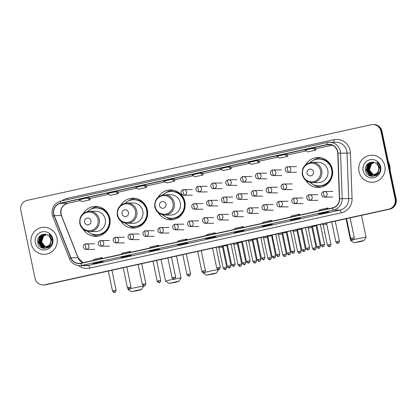 <?xml version="1.0" encoding="UTF-8"?>
<svg xmlns="http://www.w3.org/2000/svg" width="417" height="417" viewBox="0 0 417 417"><rect width="100%" height="100%" fill="white"/><g stroke="black" fill="none" stroke-linecap="round" stroke-linejoin="round"><path stroke-width="0.63" d="M305.76 180.368A14.949 14.569 -90.2 0 0 318.171 187.415A14.949 14.569 -90.2 0 0 332.365 169.333A14.949 14.569 -90.2 0 0 318.072 157.511A14.949 14.569 -90.2 0 0 305.708 164.642M319.698 187.019A14.949 14.569 -90.2 0 0 320.584 187.202M158.278 212.795A14.949 14.569 -90.2 0 0 170.689 219.842A14.949 14.569 -90.2 0 0 184.882 201.76A14.949 14.569 -90.2 0 0 170.584 189.943A14.949 14.569 -90.2 0 0 158.22 197.069M172.216 219.446A14.949 14.569 -90.2 0 0 173.102 219.629M120.758 221.046A14.949 14.569 -90.2 0 0 133.174 228.089A14.949 14.569 -90.2 0 0 147.363 210.006A14.949 14.569 -90.2 0 0 133.07 198.19A14.949 14.569 -90.2 0 0 120.706 205.32M134.701 227.698A14.949 14.569 -90.2 0 0 135.582 227.875M83.244 229.293A14.949 14.569 -90.2 0 0 95.655 236.34A14.949 14.569 -90.2 0 0 109.848 218.258A14.949 14.569 -90.2 0 0 95.556 206.441A14.949 14.569 -90.2 0 0 83.191 213.567M97.187 235.944A14.949 14.569 -90.2 0 0 98.068 236.126M97.969 206.634A14.949 14.569 -90.2 0 0 97.083 206.822M135.483 198.388A14.949 14.569 -90.2 0 0 134.602 198.57M172.998 190.142A14.949 14.569 -90.2 0 0 172.117 190.324M320.48 157.709A14.949 14.569 -90.2 0 0 319.599 157.897M43.118 284.967L44.129 284.962A8.46 8.246 -90.2 0 0 45.834 284.775L389.817 209.141A8.46 8.246 -90.2 0 0 396.15 199.097L381.977 131.246A8.46 8.246 -90.2 0 0 373.882 124.553L373.377 124.553A8.46 8.246 -90.2 0 1 381.466 131.246A8.46 8.246 -90.2 0 0 373.377 124.553L372.871 124.558A8.46 8.246 -90.2 0 0 371.166 124.746L27.183 200.379A8.46 8.246 -90.2 0 0 20.85 210.423L35.023 278.275A8.46 8.246 -90.2 0 0 44.817 284.78L388.8 209.146A8.46 8.246 -90.2 0 0 395.134 199.097L380.961 131.246A8.46 8.246 -90.2 0 0 372.871 124.558M43.623 284.962A8.46 8.246 -90.2 0 0 45.323 284.775L389.311 209.141A8.46 8.246 -90.2 0 0 395.644 199.097L381.466 131.246L395.644 199.097A8.46 8.246 -90.2 0 1 389.311 209.141L45.323 284.775A8.46 8.246 -90.2 0 1 43.623 284.962M31.16 243.643A13.542 13.193 -90.2 0 0 44.108 254.344A13.542 13.193 -90.2 0 0 56.962 237.966A13.542 13.193 -90.2 0 0 44.014 227.265A13.542 13.193 -90.2 0 0 31.16 243.643A13.542 13.193 -90.2 0 0 44.108 254.344A13.542 13.193 -90.2 0 0 56.962 237.966A13.542 13.193 -90.2 0 0 44.014 227.265A13.542 13.193 -90.2 0 0 31.16 243.643M359.021 171.554A13.542 13.193 -90.2 0 0 371.969 182.255A13.542 13.193 -90.2 0 0 384.823 165.883A13.542 13.193 -90.2 0 0 371.875 155.176A13.542 13.193 -90.2 0 0 359.021 171.554A13.542 13.193 -90.2 0 0 371.969 182.255A13.542 13.193 -90.2 0 0 384.823 165.883A13.542 13.193 -90.2 0 0 371.875 155.176A13.542 13.193 -90.2 0 0 359.021 171.554M53.777 214.057A9.028 8.793 89.8 0 1 60.533 203.34L327.121 144.725A9.028 8.793 89.8 0 1 337.754 153.221L339.381 198.737A9.028 8.793 89.8 0 1 332.438 207.89L80.914 263.195A9.028 8.793 89.8 0 1 70.921 257.763L54.226 215.563A9.028 8.793 89.8 0 1 53.777 214.057M53.564 214.103A9.252 9.012 -90.2 0 0 54.022 215.646L70.718 257.847A9.252 9.012 -90.2 0 0 80.961 263.414L332.485 208.109A9.252 9.012 -90.2 0 0 339.6 198.727L337.973 153.216A9.252 9.012 -90.2 0 0 327.074 144.506L60.486 203.121A9.252 9.012 -90.2 0 0 53.564 214.103M202.652 173.138L200.134 173.138L192.075 174.911L194.901 176.772L202.964 174.999L202.646 173.133M269.882 224.445L272.421 224.435L264.357 226.207L261.819 226.217L269.882 224.445M298.098 218.242L300.636 218.232L292.572 220.004L290.034 220.014L298.098 218.242L290.06 220.009A2.257 0.495 -102.4 0 1 290.034 220.014M326.318 212.039L328.857 212.029L320.793 213.801L318.254 213.812L326.318 212.039L318.275 213.806A2.257 0.495 -102.4 0 1 318.254 213.812M185.226 243.059L187.765 243.048L179.706 244.821L177.168 244.831L185.226 243.059M157.011 249.262L159.549 249.251L151.486 251.024L148.947 251.034L157.011 249.262M128.796 255.465L131.329 255.459L123.27 257.232L120.732 257.237L128.796 255.465L120.753 257.237A2.257 0.495 -102.4 0 1 120.732 257.237M100.575 261.673L103.114 261.662L95.05 263.435L92.511 263.445L100.575 261.673L92.538 263.44A2.257 0.495 -102.4 0 1 92.538 263.44A2.257 0.495 -102.4 0 1 92.511 263.445M241.662 230.648L244.2 230.643L236.142 232.415L233.603 232.42L241.662 230.648M213.447 236.856L215.985 236.846L207.921 238.618L205.383 238.628L213.447 236.856L205.409 238.623A2.257 0.495 -102.4 0 1 205.383 238.628M256.57 160.733L248.506 162.505L251.336 164.366L259.4 162.588L259.082 160.722L256.57 160.733L259.4 162.588M284.79 154.525L276.726 156.302L279.552 158.158L287.615 156.385L287.303 154.519L284.79 154.525L287.615 156.385M313.005 148.322L304.942 150.094L307.772 151.955L315.831 150.183L315.518 148.316L313.005 148.322L315.831 150.183M171.919 179.346L163.855 181.119L166.685 182.974L174.744 181.202L174.431 179.336L171.919 179.346L174.744 181.202M143.698 185.549L135.64 187.322L138.465 189.182L146.529 187.41L146.211 185.539L143.698 185.549L146.529 187.41M115.483 191.752L107.419 193.524L110.25 195.385L118.308 193.613L117.995 191.742L115.483 191.752L118.308 193.613M87.268 197.955L79.204 199.727L82.029 201.588L90.093 199.816L89.78 197.95L87.268 197.955L90.093 199.816M228.354 166.936L220.291 168.708L223.116 170.569L231.18 168.796L230.867 166.925L228.354 166.936L231.18 168.796M207.921 238.618L207.812 238.097M236.142 232.415L236.032 231.888M95.05 263.435L94.94 262.913M123.27 257.232L123.161 256.705M151.486 251.024L151.376 250.502M179.706 244.821L179.597 244.299M320.793 213.801L320.683 213.28M292.572 220.004L292.463 219.483M264.357 226.207L264.248 225.686M200.134 173.138L202.964 174.999M213.692 234L215.031 232.769L206.968 234.542L205.628 235.772M215.031 232.769L215.25 233.656M185.476 240.202L186.816 238.977L178.752 240.75L177.413 241.975M186.816 238.977L187.035 239.858M157.256 246.405L158.596 245.18L150.537 246.953L149.197 248.178M158.596 245.18L158.82 246.066M129.041 252.613L130.38 251.383L122.317 253.155L120.977 254.386M130.38 251.383L130.599 252.269M100.82 258.816L102.16 257.586L94.101 259.358L92.762 260.589M102.16 257.586L102.384 258.472M241.912 227.797L243.252 226.567L235.188 228.339L233.848 229.569M243.252 226.567L243.471 227.453M270.127 221.589L271.467 220.364L263.403 222.136L262.064 223.361M271.467 220.364L271.686 221.245M298.348 215.386L299.682 214.161L291.624 215.933L290.284 217.158M299.682 214.161L299.906 215.042M326.563 209.183L327.903 207.953L319.839 209.725L318.499 210.955M327.903 207.953L328.122 208.839M49.378 246.838L46.668 247.114M46.871 247.156L46.568 247.13M46.469 247.114L46.167 247.067M46.063 247.046L45.385 246.859L41.351 242.131L43.394 236.064L46.303 234.562M47.376 247.166L47.074 247.156M46.568 247.099L46.266 247.046M46.167 247.02L45.583 246.859L41.554 242.126L43.597 236.064L46.386 234.589M51.056 244.941L50.514 245.53L46.167 247.166M46.068 247.161L45.766 247.13M45.661 247.119L44.577 246.864L40.548 242.131L42.591 236.064L46.016 234.474M50.478 245.743L46.469 247.172M46.568 247.172L46.266 247.156M46.167 247.151L45.865 247.119M45.761 247.104L44.781 246.864L40.746 242.131L42.789 236.064L46.079 234.495M51.484 239.462L49.712 245.53L45.359 247.166M45.26 247.161L43.769 246.864L39.74 242.136L41.783 236.069L45.62 234.437M51.687 239.462L49.91 245.53L45.661 247.177M45.766 247.172L45.463 247.161M45.359 247.151L43.973 246.864L39.943 242.131L41.987 236.069L45.719 234.443M50.186 243.783A6.375 6.213 -90.2 0 0 47.689 235.219C43.06 232.029 36.514 236.908 37.655 242.308C38.89 252.082 54.064 248.996 52.266 239.535L52.182 239.061C51.729 237.023 50.692 235.376 49.065 234.114L51.463 239.269L50.186 243.783L48.904 245.535L44.859 247.177L42.967 246.869L38.937 242.136L40.981 236.069L45.218 234.427L46 234.474M50.738 242.923L49.107 245.535L45.057 247.177L41.048 242.34M44.958 247.177L43.165 246.869L39.135 242.136L41.179 236.069L45.317 234.427M49.175 247.521L45.083 247.177M35.299 242.73A9.195 8.96 -90.2 0 0 45.938 249.799A9.195 8.96 -90.2 0 0 52.823 238.878A9.195 8.96 -90.2 0 0 42.185 231.816A9.195 8.96 -90.2 0 0 35.299 242.73M42.367 248.089L38.447 242.538L39.876 235.975M43.879 248.443L39.881 244.471M39.339 242.929L39.328 238.951M39.876 237.372L41.71 234.781M44.817 248.496L41.94 246.405M41.721 246.145L40.684 244.466M40.147 242.929L40.136 238.951M40.678 237.367L41.768 235.6M42.008 235.313L42.961 234.38M42.086 247.985L38.348 242.538L39.579 236.267M43.733 248.423L39.526 243.867M39.516 237.998L41.523 234.865M44.713 248.496L41.736 246.285M41.491 245.978L40.334 243.862M40.319 237.998L41.528 235.777M41.794 235.443L42.821 234.411M137.542 290.633L141.368 289.612L139.554 289.794L131.438 291.686L137.542 290.633M130.37 288.752A7.897 0.365 -11.8 0 1 134.045 287.886A7.897 0.365 -11.8 0 1 143.552 286.265A7.897 0.365 -11.8 0 1 143.547 286.286L141.368 289.612M90.963 220.708A3.383 3.3 -90.2 0 0 87.044 218.107A3.383 3.3 -90.2 0 0 84.51 222.125A3.383 3.3 -90.2 0 0 88.43 224.727A3.383 3.3 -90.2 0 0 90.963 220.708M89.556 231.565L95.639 231.544A10.154 9.893 -90.2 0 0 105.282 219.264A10.154 9.893 -90.2 0 0 95.571 211.231L89.488 211.252C82.462 212.237 79.225 216.324 79.777 223.522C81.174 228.547 84.437 231.227 89.556 231.565A10.154 9.893 -90.2 0 0 99.199 219.285A10.154 9.893 -90.2 0 0 89.488 211.252M87.685 231.388A13.396 13.057 -90.2 0 0 96.416 234.787A13.396 13.057 -90.2 0 0 109.134 218.581A13.396 13.057 -90.2 0 0 96.322 207.989A13.396 13.057 -90.2 0 0 87.617 211.44M96.416 234.787L96.666 234.781A13.396 13.057 -90.2 0 0 109.384 218.576A13.396 13.057 -90.2 0 0 96.577 207.984L96.322 207.989M127.92 288.663L128.092 289.497A7.897 0.365 -11.8 0 1 128.092 289.497A7.897 0.365 -11.8 0 1 128.905 289.158M98.501 236.043A14.668 14.293 89.8 0 1 90.812 233.51M90.729 209.298A14.668 14.293 89.8 0 1 98.396 206.717M175.057 282.387L178.883 281.366L177.069 281.548L168.953 283.44L175.057 282.387M168.953 283.44L165.622 281.261A7.897 0.365 -11.8 0 1 165.606 281.246A7.897 0.365 -11.8 0 1 171.564 279.64A7.897 0.365 -11.8 0 1 173.29 279.27M175.062 278.905A7.897 0.365 -11.8 0 1 181.072 278.019A7.897 0.365 -11.8 0 1 181.067 278.035L178.883 281.366M128.478 212.456A3.383 3.3 -90.2 0 0 124.563 209.855A3.383 3.3 -90.2 0 0 122.03 213.874A3.383 3.3 -90.2 0 0 125.944 216.475A3.383 3.3 -90.2 0 0 128.478 212.456M127.076 223.314L133.159 223.293A10.154 9.893 -90.2 0 0 142.796 211.012A10.154 9.893 -90.2 0 0 133.086 202.985L127.003 203.006C119.981 203.986 116.739 208.078 117.292 215.276C118.694 220.296 121.952 222.98 127.076 223.314A10.154 9.893 -90.2 0 0 136.713 211.033A10.154 9.893 -90.2 0 0 127.003 203.006M125.199 223.142A13.396 13.057 -90.2 0 0 133.93 226.535A13.396 13.057 -90.2 0 0 146.648 210.33A13.396 13.057 -90.2 0 0 133.836 199.738A13.396 13.057 -90.2 0 0 125.131 203.194M133.93 226.535L134.185 226.535A13.396 13.057 -90.2 0 0 146.904 210.33A13.396 13.057 -90.2 0 0 134.092 199.738L133.836 199.738M136.015 227.791A14.668 14.293 89.8 0 1 128.327 225.263M128.243 201.051A14.668 14.293 89.8 0 1 135.916 198.466M212.571 274.136L216.397 273.114L214.588 273.297L206.467 275.189L212.571 274.136M204.768 272.421A7.897 0.365 -11.8 0 1 209.079 271.389A7.897 0.365 -11.8 0 1 218.586 269.768A7.897 0.365 -11.8 0 1 218.581 269.789L216.397 273.114M165.992 204.21A3.383 3.3 -90.2 0 0 162.077 201.609A3.383 3.3 -90.2 0 0 159.544 205.628A3.383 3.3 -90.2 0 0 163.459 208.229A3.383 3.3 -90.2 0 0 165.992 204.21M164.59 215.068L170.673 215.047A10.154 9.893 -90.2 0 0 180.311 202.766A10.154 9.893 -90.2 0 0 170.605 194.739L164.522 194.76C157.496 195.74 154.259 199.826 154.806 207.025C156.208 212.05 159.471 214.729 164.59 215.068A10.154 9.893 -90.2 0 0 174.228 202.787A10.154 9.893 -90.2 0 0 164.522 194.76M162.713 214.891A13.396 13.057 -90.2 0 0 171.444 218.289A13.396 13.057 -90.2 0 0 184.163 202.083A13.396 13.057 -90.2 0 0 171.351 191.492A13.396 13.057 -90.2 0 0 162.646 194.942M171.444 218.289L171.7 218.284A13.396 13.057 -90.2 0 0 184.418 202.083A13.396 13.057 -90.2 0 0 171.606 191.492L171.351 191.492M203.063 272.723L203.126 272.999A7.897 0.365 -11.8 0 1 203.126 272.999A7.897 0.365 -11.8 0 1 203.486 272.807M173.529 219.545A14.668 14.293 89.8 0 1 165.846 217.012M165.763 192.805A14.668 14.293 89.8 0 1 173.43 190.22M360.059 241.709L363.879 240.687L362.071 240.87L353.955 242.762L360.059 241.709M353.736 239.613A7.897 0.365 -11.8 0 1 356.561 238.962A7.897 0.365 -11.8 0 1 366.069 237.341A7.897 0.365 -11.8 0 1 366.063 237.362L363.879 240.687M313.48 171.783A3.383 3.3 -90.2 0 0 309.56 169.182A3.383 3.3 -90.2 0 0 307.027 173.201A3.383 3.3 -90.2 0 0 310.946 175.802A3.383 3.3 -90.2 0 0 313.48 171.783M312.072 182.641L318.155 182.62A10.154 9.893 -90.2 0 0 327.798 170.334A10.154 9.893 -90.2 0 0 318.088 162.307L312.005 162.328C304.978 163.313 301.741 167.399 302.289 174.598C303.691 179.623 306.954 182.302 312.072 182.641A10.154 9.893 -90.2 0 0 321.716 170.355A10.154 9.893 -90.2 0 0 312.005 162.328M310.201 182.464A13.396 13.057 -90.2 0 0 318.927 185.862A13.396 13.057 -90.2 0 0 331.645 169.656A13.396 13.057 -90.2 0 0 318.838 159.065A13.396 13.057 -90.2 0 0 310.133 162.515M318.927 185.862L319.182 185.857A13.396 13.057 -90.2 0 0 331.901 169.651A13.396 13.057 -90.2 0 0 319.088 159.059L318.838 159.065M346.053 218.763L350.608 240.573A7.897 0.365 -11.8 0 1 350.608 240.573A7.897 0.365 -11.8 0 1 352.115 240.03M321.017 187.118A14.668 14.293 89.8 0 1 313.329 184.585M313.245 160.373A14.668 14.293 89.8 0 1 320.913 157.793M224.56 267.683L223.173 268.058C224.977 270.576 225.498 269.127 225.284 269.491L225.362 269.476A1.835 0.401 77.6 0 1 225.347 269.476A1.835 0.401 -102.4 0 1 224.56 267.683L226.765 267.307L222.537 247.062L218.946 247.813L218.289 246.854M239.447 264.409L238.065 264.785C239.869 267.302 240.385 265.853 240.171 266.218L240.255 266.202A1.835 0.401 77.6 0 0 240.255 266.202A1.835 0.401 -102.4 0 1 239.447 264.409L241.651 264.034L237.424 243.789L233.833 244.539L233.176 243.58M254.334 261.136L252.952 261.511C254.756 264.029 255.272 262.58 255.058 262.945L255.141 262.929A1.835 0.401 77.6 0 1 255.121 262.929A1.835 0.401 -102.4 0 1 254.334 261.136L256.544 260.761L252.311 240.515L248.725 241.266L248.068 240.307M269.22 257.862L267.839 258.238C269.643 260.755 270.159 259.306 269.945 259.671L270.028 259.655A1.835 0.401 77.6 0 1 270.007 259.655A1.835 0.401 -102.4 0 1 269.22 257.862L271.431 257.487L267.198 237.242L263.612 237.992L262.955 237.033M284.113 254.589L282.726 254.964C284.53 257.482 285.051 256.033 284.837 256.398L284.915 256.382A1.835 0.401 77.6 0 1 284.9 256.382A1.835 0.401 -102.4 0 1 284.113 254.589L286.317 254.214L282.09 233.968L278.499 234.719L277.842 233.76M298.999 251.315L297.618 251.691C299.422 254.208 299.938 252.759 299.724 253.124L299.807 253.109A1.835 0.401 77.6 0 0 299.807 253.109A1.835 0.401 -102.4 0 1 298.999 251.315L301.204 250.94L296.977 230.695L293.386 231.445L292.729 230.486M313.886 248.042L312.505 248.417C314.309 250.935 314.825 249.486 314.611 249.851L314.694 249.83A1.835 0.401 77.6 0 1 314.673 249.835A1.835 0.401 -102.4 0 1 313.886 248.042L316.096 247.667L311.864 227.421L308.278 228.172L307.616 227.213M328.773 244.769L327.392 245.144C329.195 247.662 329.711 246.212 329.498 246.577L329.581 246.556A1.835 0.401 77.6 0 1 329.56 246.562A1.835 0.401 -102.4 0 1 328.773 244.769L330.983 244.393L326.751 224.148L323.165 224.899L322.508 223.939M228.777 266.056L227.395 266.432C229.199 268.949 229.715 267.5 229.506 267.865L229.585 267.85A1.835 0.401 77.6 0 1 229.564 267.85A1.835 0.401 -102.4 0 1 228.777 266.056L230.987 265.681L226.754 245.436L223.168 246.186L222.928 245.837M243.669 262.783L242.282 263.158C244.086 265.676 244.607 264.227 244.393 264.592L244.471 264.576A1.835 0.401 77.6 0 0 244.471 264.576A1.835 0.401 -102.4 0 1 243.669 262.783L245.874 262.408L241.646 242.162L238.055 242.913L237.815 242.564M258.556 259.51L257.174 259.885C258.978 262.402 259.494 260.953 259.28 261.318L259.364 261.303A1.835 0.401 77.6 0 1 259.343 261.303A1.835 0.401 -102.4 0 1 258.556 259.51L260.761 259.134L256.533 238.889L252.942 239.639L252.702 239.29M271.42 235.621L267.834 236.366L267.589 236.017M288.329 252.963L286.948 253.338C288.752 255.856 289.268 254.406 289.054 254.771L289.137 254.756A1.835 0.401 77.6 0 1 289.117 254.756A1.835 0.401 -102.4 0 1 288.329 252.963L290.54 252.587L286.307 232.342L282.721 233.093L282.481 232.743M303.222 249.689L301.835 250.064C303.639 252.582 304.16 251.133 303.946 251.498L304.024 251.482A1.835 0.401 77.6 0 0 304.024 251.482A1.835 0.401 -102.4 0 1 303.222 249.689L305.426 249.314L301.199 229.069L297.608 229.819L297.368 229.47M318.108 246.416L316.727 246.791C318.531 249.309 319.047 247.86 318.833 248.224L318.911 248.209A1.835 0.401 77.6 0 0 318.911 248.209A1.835 0.401 -102.4 0 1 318.108 246.416L320.313 246.04L316.086 225.795L312.495 226.546L312.255 226.196M390.057 169.922A14.105 13.74 -90.2 0 0 389.801 165.747A14.105 13.74 -90.2 0 0 388.368 161.832M377.239 174.754L374.529 175.025M374.732 175.067L374.43 175.041M374.33 175.031L374.028 174.978M373.924 174.958L373.246 174.77L369.212 170.042L371.255 163.975L374.164 162.479M375.237 175.083L374.935 175.067M374.43 175.015L374.127 174.958M374.028 174.937L373.444 174.77L369.415 170.042L371.458 163.975L374.247 162.505M378.917 172.857L378.375 173.441L374.028 175.077M373.929 175.072L373.627 175.046M373.523 175.031L372.438 174.775L368.409 170.042L370.452 163.98L373.877 162.39L373.079 162.338L368.842 163.985L366.798 170.047L370.828 174.78L372.72 175.088L376.765 173.446L378.047 171.695A6.375 6.213 -90.2 0 0 375.55 163.13C370.921 159.94 364.375 164.824 365.516 170.225C366.752 179.998 381.925 176.907 380.127 167.446L380.043 166.977C379.595 164.934 378.553 163.287 376.926 162.025L379.324 167.181L378.047 171.695M378.339 173.66L374.33 175.083M374.43 175.083L374.127 175.072M374.028 175.062L373.726 175.031M373.622 175.015L372.642 174.775L368.607 170.042L370.65 163.975L373.94 162.406M379.345 167.379L377.573 173.441L373.22 175.083M373.121 175.072L371.63 174.78L367.601 170.047L369.644 163.98L373.481 162.349M379.548 167.379L377.771 173.441L373.523 175.088M373.627 175.088L373.324 175.072M373.22 175.067L371.834 174.775L367.804 170.047L369.848 163.98L373.58 162.359M378.6 170.834L376.968 173.446L372.918 175.088L368.909 170.256M372.819 175.088L371.026 174.78L366.996 170.047L369.04 163.98L373.179 162.338M377.036 175.432L372.944 175.088M363.16 170.642A9.195 8.96 -90.2 0 0 373.804 177.71A9.195 8.96 -90.2 0 0 380.685 166.79A9.195 8.96 -90.2 0 0 370.046 159.727A9.195 8.96 -90.2 0 0 363.16 170.642M370.228 176L366.308 170.449L367.737 163.886M371.74 176.355L367.742 172.383M367.2 170.845L367.189 166.868M367.737 165.283L369.571 162.693M372.678 176.412L369.801 174.322M369.582 174.056L368.545 172.383M368.008 170.84L367.997 166.863M368.539 165.283L369.629 163.511M369.869 163.224L370.822 162.296M369.947 175.896L366.209 170.454L367.44 164.178M371.594 176.339L367.387 171.778M367.377 165.914L369.384 162.776M372.574 176.412L369.598 174.197M369.353 173.889L368.195 171.773M368.18 165.909L369.389 163.688M369.655 163.36L370.682 162.322M45.834 284.775L44.817 284.78M381.977 131.246L380.961 131.246M396.15 199.097L395.134 199.097M389.817 209.141L388.8 209.146M60.533 203.34L67.637 203.319A9.028 8.793 -90.2 0 0 61.335 215.537L78.031 257.737A9.028 8.793 -90.2 0 0 82.962 262.741M61.852 200.874A14.105 13.74 89.8 0 1 67.236 198.351L333.824 139.737A2.82 0.62 -102.4 0 1 333.975 142.254M333.824 139.737A14.105 13.74 89.8 0 1 350.144 150.573A14.105 13.74 89.8 0 1 350.436 153.013L352.068 198.523A14.105 13.74 89.8 0 1 341.215 212.826L89.697 268.131A14.105 13.74 89.8 0 1 78.521 265.587M337.973 153.216L347.059 153.117A11.285 10.993 -90.2 0 0 346.819 151.162A11.285 10.993 -90.2 0 0 336.034 142.244L329.534 142.27A11.285 10.993 89.8 0 1 340.559 153.138L342.19 198.648A11.285 10.993 89.8 0 1 333.506 210.095L81.987 265.394A2.82 0.62 -102.4 0 1 80.961 263.414M327.209 142.531L60.679 201.135A2.82 0.62 77.6 0 0 60.653 201.135C54.231 203.23 51.4 207.692 52.161 214.515L52.724 216.387L54.022 215.646M332.485 208.109A2.82 0.62 77.6 0 0 333.506 210.095L340.006 210.074A11.285 10.993 -90.2 0 0 348.685 198.628L347.059 153.117L350.436 153.013M339.6 198.727L352.068 198.523M52.724 216.387L69.42 258.587L70.718 257.847M89.697 268.131A2.82 0.62 -102.4 0 0 88.482 265.374L81.987 265.394A11.285 10.993 89.8 0 1 79.72 265.645L86.22 265.624A11.285 10.993 -90.2 0 0 88.482 265.374L340.006 210.074A2.82 0.62 -102.4 0 1 341.215 212.826M327.267 142.52A11.285 10.993 89.8 0 1 329.534 142.27L327.241 142.52A2.82 0.62 -102.4 0 1 327.267 142.52M327.074 144.506A2.82 0.62 -102.4 0 1 327.241 142.52L60.653 201.135A2.82 0.62 77.6 0 0 60.486 203.121M67.236 198.351A2.82 0.62 -102.4 0 1 67.434 199.644M327.121 144.725L330.749 144.715M332.182 145.152L315.601 148.796L332.193 145.158M287.381 155.009L306.141 150.881L287.381 155.004M277.915 157.084L259.166 161.207M230.95 167.415L249.705 163.292L230.945 167.41M202.73 173.618L221.49 169.495L202.73 173.613M193.264 175.698L174.514 179.821L193.269 175.698M165.049 181.901L146.294 186.024L165.054 181.906M136.828 188.103L118.079 192.227L136.833 188.109M108.613 194.306L89.858 198.429L108.618 194.312M54.226 215.563L61.335 215.537A5.077 0.427 158.4 0 1 61.471 215.579C59.944 209.412 62.013 205.32 67.69 203.314L80.403 200.514L67.637 203.319A5.077 1.115 -102.4 0 0 67.69 203.314A5.077 1.115 -102.4 0 0 67.742 203.293M70.921 257.763L78.031 257.737A5.077 0.427 158.4 0 1 78.167 257.779L82.993 262.736M97.964 219.457A9.33 9.091 -90.2 0 0 87.169 212.289A9.33 9.091 -90.2 0 0 80.189 223.366A9.33 9.091 -90.2 0 0 90.979 230.533A9.33 9.091 -90.2 0 0 97.964 219.457M94.487 234.646A13.526 13.177 -90.2 0 0 109.478 225.951M109.447 216.731A13.526 13.177 -90.2 0 0 94.393 208.14M135.478 211.21A9.33 9.091 -90.2 0 0 124.683 204.038A9.33 9.091 -90.2 0 0 117.703 215.115A9.33 9.091 -90.2 0 0 128.499 222.282A9.33 9.091 -90.2 0 0 135.478 211.21M132.001 226.395A13.526 13.177 -90.2 0 0 146.993 217.7M146.961 208.484A13.526 13.177 -90.2 0 0 131.908 199.894M172.992 202.959A9.33 9.091 -90.2 0 0 162.203 195.792A9.33 9.091 -90.2 0 0 155.218 206.868A9.33 9.091 -90.2 0 0 166.013 214.036A9.33 9.091 -90.2 0 0 172.992 202.959M169.516 218.148A13.526 13.177 -90.2 0 0 184.512 209.454M184.481 200.233A13.526 13.177 -90.2 0 0 169.427 191.643M320.48 170.532A9.33 9.091 -90.2 0 0 309.685 163.365A9.33 9.091 -90.2 0 0 302.7 174.442A9.33 9.091 -90.2 0 0 313.495 181.609A9.33 9.091 -90.2 0 0 320.48 170.532M316.998 185.721A13.526 13.177 -90.2 0 0 331.995 177.027M331.963 167.806A13.526 13.177 -90.2 0 0 316.91 159.216M183.292 189.631A2.82 0.62 77.6 0 0 183.261 189.636A2.82 0.62 77.6 0 0 183.23 192.388A2.82 0.62 -102.4 0 0 184.444 195.146A2.82 2.747 -90.2 0 0 183.855 189.568A2.82 2.747 -90.2 0 0 183.292 189.631M192.232 189.537L183.261 189.636C179.19 191.054 181.458 195.458 183.876 195.208A2.82 2.747 -90.2 0 0 184.444 195.146M198.179 186.357A2.82 0.62 77.6 0 0 198.148 186.363A2.82 0.62 77.6 0 0 198.122 189.115A2.82 0.62 -102.4 0 0 199.331 191.872A2.82 2.747 -90.2 0 0 198.747 186.295A2.82 2.747 -90.2 0 0 198.179 186.357M207.119 186.263L198.148 186.363C194.077 187.78 196.35 192.185 198.763 191.935A2.82 2.747 -90.2 0 0 199.331 191.872M213.066 183.084A2.82 0.62 77.6 0 0 213.035 183.089A2.82 0.62 77.6 0 0 213.009 185.841A2.82 0.62 -102.4 0 0 214.218 188.599A2.82 2.747 -90.2 0 0 213.634 183.021A2.82 2.747 -90.2 0 0 213.066 183.084M222.011 182.99L213.035 183.089C208.964 184.507 211.237 188.911 213.655 188.661A2.82 2.747 -90.2 0 0 214.218 188.599M227.953 179.81A2.82 0.62 77.6 0 0 227.927 179.816A2.82 0.62 77.6 0 0 227.896 182.568A2.82 0.62 -102.4 0 0 229.105 185.325A2.82 2.747 -90.2 0 0 228.521 179.748A2.82 2.747 -90.2 0 0 227.953 179.81M236.898 179.717L227.927 179.816C223.851 181.233 226.123 185.638 228.542 185.388A2.82 2.747 -90.2 0 0 229.105 185.325M242.845 176.537A2.82 0.62 77.6 0 0 242.814 176.542A2.82 0.62 77.6 0 0 242.783 179.294A2.82 0.62 -102.4 0 0 243.997 182.052A2.82 2.747 -90.2 0 0 243.408 176.474A2.82 2.747 -90.2 0 0 242.845 176.537M251.785 176.443L242.814 176.542C238.743 177.96 241.01 182.365 243.429 182.114A2.82 2.747 -90.2 0 0 243.997 182.052M257.732 173.263A2.82 0.62 77.6 0 0 257.701 173.269A2.82 0.62 77.6 0 0 257.675 176.021A2.82 0.62 -102.4 0 0 258.884 178.778A2.82 2.747 -90.2 0 0 258.3 173.201A2.82 2.747 -90.2 0 0 257.732 173.263M266.671 173.17L257.701 173.269C253.63 174.687 255.902 179.091 258.316 178.841A2.82 2.747 -90.2 0 0 258.884 178.778M272.619 169.99A2.82 0.62 77.6 0 0 272.588 169.995A2.82 0.62 77.6 0 0 272.562 172.747A2.82 0.62 -102.4 0 0 273.771 175.505A2.82 2.747 -90.2 0 0 273.187 169.928A2.82 2.747 -90.2 0 0 272.619 169.99M281.564 169.896L272.588 169.995C268.517 171.413 270.789 175.818 273.203 175.567A2.82 2.747 -90.2 0 0 273.771 175.505M287.506 166.717A2.82 0.62 77.6 0 0 287.48 166.722A2.82 0.62 77.6 0 0 287.449 169.474A2.82 0.62 -102.4 0 0 288.658 172.231A2.82 2.747 -90.2 0 0 288.074 166.654A2.82 2.747 -90.2 0 0 287.506 166.717M296.451 166.623L287.48 166.722C283.404 168.14 285.676 172.544 288.095 172.294A2.82 2.747 -90.2 0 0 288.658 172.231M194.009 203.658A2.82 0.62 77.6 0 0 193.978 203.663A2.82 0.62 77.6 0 0 193.947 206.42A2.82 0.62 -102.4 0 0 195.161 209.178A2.82 2.747 -90.2 0 0 194.572 203.595A2.82 2.747 -90.2 0 0 194.009 203.658M202.949 203.569L193.978 203.663C189.907 205.081 192.174 209.485 194.593 209.24A2.82 2.747 -90.2 0 0 195.161 209.178M208.896 200.384A2.82 0.62 77.6 0 0 208.865 200.389A2.82 0.62 77.6 0 0 208.839 203.147A2.82 0.62 -102.4 0 0 210.048 205.904A2.82 2.747 -90.2 0 0 209.464 200.322A2.82 2.747 -90.2 0 0 208.896 200.384M217.836 200.296L208.865 200.389C204.794 201.807 207.067 206.212 209.48 205.967A2.82 2.747 -90.2 0 0 210.048 205.904M223.783 197.111A2.82 0.62 77.6 0 0 223.752 197.116A2.82 0.62 77.6 0 0 223.726 199.873A2.82 0.62 -102.4 0 0 224.935 202.631A2.82 2.747 -90.2 0 0 224.351 197.048A2.82 2.747 -90.2 0 0 223.783 197.111M232.728 197.022L223.752 197.116C219.681 198.534 221.953 202.938 224.372 202.693A2.82 2.747 -90.2 0 0 224.935 202.631M273.443 256.236L272.061 256.611C273.865 259.129 274.381 257.68 274.167 258.045L274.25 258.029A1.835 0.401 77.6 0 1 274.23 258.029A1.835 0.401 -102.4 0 1 273.443 256.236L275.653 255.861L271.509 235.152M238.67 193.837A2.82 0.62 77.6 0 0 238.644 193.842A2.82 0.62 77.6 0 0 238.613 196.6A2.82 0.62 -102.4 0 0 239.822 199.357A2.82 2.747 -90.2 0 0 239.238 193.775A2.82 2.747 -90.2 0 0 238.67 193.837M247.615 193.749L238.644 193.842C234.568 195.26 236.84 199.665 239.259 199.42A2.82 2.747 -90.2 0 0 239.822 199.357M253.562 190.564A2.82 0.62 77.6 0 0 253.531 190.569A2.82 0.62 77.6 0 0 253.5 193.326A2.82 0.62 -102.4 0 0 254.714 196.084A2.82 2.747 -90.2 0 0 254.125 190.501A2.82 2.747 -90.2 0 0 253.562 190.564M262.502 190.475L253.531 190.569C249.46 191.987 251.727 196.391 254.146 196.146A2.82 2.747 -90.2 0 0 254.714 196.084M268.449 187.29A2.82 0.62 77.6 0 0 268.418 187.296A2.82 0.62 77.6 0 0 268.392 190.053A2.82 0.62 -102.4 0 0 269.601 192.81A2.82 2.747 -90.2 0 0 269.017 187.228A2.82 2.747 -90.2 0 0 268.449 187.29M277.388 187.202L268.418 187.296C264.347 188.713 266.619 193.118 269.033 192.873A2.82 2.747 -90.2 0 0 269.601 192.81M283.336 184.017A2.82 0.62 77.6 0 0 283.305 184.022A2.82 0.62 77.6 0 0 283.279 186.78A2.82 0.62 -102.4 0 0 284.488 189.537A2.82 2.747 -90.2 0 0 283.904 183.954A2.82 2.747 -90.2 0 0 283.336 184.017M292.281 183.928L283.305 184.022C279.234 185.44 281.506 189.844 283.92 189.599A2.82 2.747 -90.2 0 0 284.488 189.537M113.893 290.623L112.512 290.993C114.315 293.511 114.831 292.062 114.618 292.426L114.701 292.411A1.835 0.401 77.6 0 1 114.68 292.411A1.835 0.401 -102.4 0 1 113.893 290.623L116.103 290.242L111.923 270.242M85.621 243.877A2.82 0.62 77.6 0 0 85.589 243.882A2.82 0.62 77.6 0 0 85.563 246.64A2.82 0.62 -102.4 0 0 86.772 249.392A2.82 2.747 -90.2 0 0 86.183 243.815A2.82 2.747 -90.2 0 0 85.621 243.877M94.56 243.789L85.589 243.882C81.518 245.3 83.791 249.705 86.204 249.455A2.82 2.747 -90.2 0 0 86.772 249.392M128.78 287.349L127.399 287.72C129.202 290.237 129.723 288.788 129.51 289.153L129.588 289.137A1.835 0.401 77.6 0 1 129.567 289.137A1.835 0.401 -102.4 0 1 128.78 287.349L130.99 286.969L126.81 266.969M100.507 240.604A2.82 0.62 77.6 0 0 100.476 240.609A2.82 0.62 77.6 0 0 100.45 243.366A2.82 0.62 -102.4 0 0 101.659 246.119A2.82 2.747 -90.2 0 0 101.076 240.541A2.82 2.747 -90.2 0 0 100.507 240.604M109.452 240.515L100.476 240.609C96.405 242.027 98.678 246.431 101.091 246.181A2.82 2.747 -90.2 0 0 101.659 246.119M143.672 284.076L142.291 284.446C144.089 286.964 144.61 285.515 144.397 285.88L144.475 285.864A1.835 0.401 -102.4 0 1 143.672 284.076L145.877 283.696L141.702 263.695M144.459 285.864A1.835 0.401 77.6 0 0 144.475 285.864L144.616 285.827C144.918 286.166 145.34 285.457 145.877 283.696M115.394 237.33A2.82 0.62 77.6 0 0 115.368 237.336A2.82 0.62 77.6 0 0 115.337 240.093A2.82 0.62 -102.4 0 0 116.546 242.845A2.82 2.747 -90.2 0 0 115.962 237.268A2.82 2.747 -90.2 0 0 115.394 237.33M124.339 237.242L115.368 237.336C111.292 238.753 113.565 243.158 115.983 242.908A2.82 2.747 -90.2 0 0 116.546 242.845M158.559 280.803L157.178 281.173C158.981 283.69 159.497 282.241 159.284 282.606L159.367 282.59A1.835 0.401 77.6 0 1 159.346 282.59A1.835 0.401 -102.4 0 1 158.559 280.803L160.764 280.422L156.589 260.422M130.286 234.057A2.82 0.62 77.6 0 0 130.255 234.062A2.82 0.62 77.6 0 0 130.224 236.82A2.82 0.62 -102.4 0 0 131.438 239.572A2.82 2.747 -90.2 0 0 130.849 233.994A2.82 2.747 -90.2 0 0 130.286 234.057M139.226 233.968L130.255 234.062C126.184 235.48 128.452 239.884 130.87 239.634A2.82 2.747 -90.2 0 0 131.438 239.572M173.446 277.529L172.065 277.899C173.868 280.417 174.384 278.968 174.17 279.333L174.254 279.317A1.835 0.401 77.6 0 1 174.233 279.317A1.835 0.401 -102.4 0 1 173.446 277.529L175.656 277.149L171.476 257.148M145.173 230.783A2.82 0.62 77.6 0 0 145.142 230.789A2.82 0.62 77.6 0 0 145.116 233.546A2.82 0.62 -102.4 0 0 146.325 236.298A2.82 2.747 -90.2 0 0 145.736 230.721A2.82 2.747 -90.2 0 0 145.173 230.783M154.113 230.695L145.142 230.789C141.071 232.206 143.344 236.611 145.757 236.361A2.82 2.747 -90.2 0 0 146.325 236.298M188.333 274.25L186.952 274.626C188.755 277.143 189.271 275.694 189.063 276.059L189.141 276.044A1.835 0.401 77.6 0 1 189.12 276.044A1.835 0.401 -102.4 0 1 188.333 274.25L190.543 273.875L186.363 253.875M160.06 227.51A2.82 0.62 77.6 0 0 160.029 227.515A2.82 0.62 77.6 0 0 160.003 230.273A2.82 0.62 -102.4 0 0 161.212 233.025A2.82 2.747 -90.2 0 0 160.628 227.447A2.82 2.747 -90.2 0 0 160.06 227.51M169.005 227.421L160.029 227.515C155.958 228.933 158.231 233.338 160.644 233.087A2.82 2.747 -90.2 0 0 161.212 233.025M203.225 270.977L201.838 271.352C203.642 273.87 204.163 272.421 203.949 272.786L204.028 272.77A1.835 0.401 -102.4 0 1 203.225 270.977L205.43 270.602L201.249 250.601M204.012 272.77A1.835 0.401 77.6 0 0 204.028 272.77L204.168 272.734C204.471 273.072 204.893 272.364 205.43 270.602M174.947 224.237A2.82 0.62 77.6 0 0 174.921 224.242A2.82 0.62 77.6 0 0 174.89 226.999A2.82 0.62 -102.4 0 0 176.099 229.751A2.82 2.747 -90.2 0 0 175.515 224.174A2.82 2.747 -90.2 0 0 174.947 224.237M183.892 224.148L174.921 224.242C170.845 225.66 173.118 230.064 175.536 229.814A2.82 2.747 -90.2 0 0 176.099 229.751M218.112 267.704L216.731 268.079C218.534 270.597 219.05 269.147 218.836 269.512L218.92 269.497A1.835 0.401 77.6 0 1 218.899 269.497A1.835 0.401 -102.4 0 1 218.112 267.704L220.317 267.328L216.142 247.328M189.834 220.963A2.82 0.62 77.6 0 0 189.808 220.968A2.82 0.62 77.6 0 0 189.777 223.726A2.82 0.62 -102.4 0 0 190.991 226.478A2.82 2.747 -90.2 0 0 190.402 220.901A2.82 2.747 -90.2 0 0 189.834 220.963M198.779 220.874L189.808 220.968C185.737 222.386 188.004 226.791 190.423 226.54A2.82 2.747 -90.2 0 0 190.991 226.478M232.999 264.43L231.617 264.805C233.421 267.323 233.937 265.874 233.723 266.239L233.807 266.223A1.835 0.401 77.6 0 1 233.786 266.223A1.835 0.401 -102.4 0 1 232.999 264.43L235.209 264.055L231.028 244.054M204.726 217.69A2.82 0.62 77.6 0 0 204.695 217.695A2.82 0.62 77.6 0 0 204.664 220.452A2.82 0.62 -102.4 0 0 205.878 223.204A2.82 2.747 -90.2 0 0 205.289 217.627A2.82 2.747 -90.2 0 0 204.726 217.69M213.666 217.601L204.695 217.695C200.624 219.113 202.891 223.517 205.31 223.267A2.82 2.747 -90.2 0 0 205.878 223.204M247.886 261.157L246.504 261.532C248.308 264.05 248.824 262.601 248.61 262.965L248.694 262.95A1.835 0.401 77.6 0 1 248.673 262.95A1.835 0.401 -102.4 0 1 247.886 261.157L250.096 260.781L245.915 240.781M219.613 214.416A2.82 0.62 77.6 0 0 219.582 214.421A2.82 0.62 77.6 0 0 219.556 217.179A2.82 0.62 -102.4 0 0 220.765 219.931A2.82 2.747 -90.2 0 0 220.181 214.354A2.82 2.747 -90.2 0 0 219.613 214.416M228.552 214.328L219.582 214.421C215.511 215.839 217.783 220.244 220.197 219.994A2.82 2.747 -90.2 0 0 220.765 219.931M262.778 257.883L261.391 258.259C263.195 260.776 263.716 259.327 263.502 259.692L263.58 259.676A1.835 0.401 -102.4 0 1 262.778 257.883L264.983 257.508L260.802 237.508M263.565 259.676A1.835 0.401 77.6 0 0 263.58 259.676L263.721 259.64C264.024 259.979 264.446 259.27 264.983 257.508M234.5 211.143A2.82 0.62 77.6 0 0 234.469 211.148A2.82 0.62 77.6 0 0 234.443 213.905A2.82 0.62 -102.4 0 0 235.652 216.658A2.82 2.747 -90.2 0 0 235.068 211.08A2.82 2.747 -90.2 0 0 234.5 211.143M243.445 211.054L234.469 211.148C230.398 212.566 232.67 216.97 235.089 216.72A2.82 2.747 -90.2 0 0 235.652 216.658M277.665 254.61L276.283 254.985C278.087 257.503 278.603 256.054 278.389 256.419L278.467 256.403A1.835 0.401 77.6 0 1 278.452 256.403A1.835 0.401 -102.4 0 1 277.665 254.61L279.87 254.234L275.694 234.234M249.387 207.869A2.82 0.62 77.6 0 0 249.361 207.875A2.82 0.62 77.6 0 0 249.33 210.632A2.82 0.62 -102.4 0 0 250.539 213.384A2.82 2.747 -90.2 0 0 249.955 207.807A2.82 2.747 -90.2 0 0 249.387 207.869M258.332 207.781L249.361 207.875C245.285 209.292 247.557 213.697 249.976 213.447A2.82 2.747 -90.2 0 0 250.539 213.384M292.552 251.336L291.17 251.712C292.974 254.229 293.49 252.78 293.276 253.145L293.359 253.129A1.835 0.401 77.6 0 1 293.339 253.129A1.835 0.401 -102.4 0 1 292.552 251.336L294.762 250.961L290.581 230.961M264.279 204.596A2.82 0.62 77.6 0 0 264.248 204.601A2.82 0.62 77.6 0 0 264.216 207.358A2.82 0.62 -102.4 0 0 265.431 210.111A2.82 2.747 -90.2 0 0 264.842 204.533A2.82 2.747 -90.2 0 0 264.279 204.596M273.218 204.507L264.248 204.601C260.177 206.019 262.444 210.423 264.863 210.173A2.82 2.747 -90.2 0 0 265.431 210.111M307.438 248.063L306.057 248.438C307.861 250.956 308.377 249.507 308.163 249.872L308.246 249.856A1.835 0.401 77.6 0 1 308.226 249.856A1.835 0.401 -102.4 0 1 307.438 248.063L309.649 247.688L305.468 227.687M279.166 201.322A2.82 0.62 77.6 0 0 279.135 201.328A2.82 0.62 77.6 0 0 279.109 204.085A2.82 0.62 -102.4 0 0 280.318 206.837A2.82 2.747 -90.2 0 0 279.734 201.26A2.82 2.747 -90.2 0 0 279.166 201.322M288.105 201.234L279.135 201.328C275.064 202.745 277.336 207.15 279.75 206.9A2.82 2.747 -90.2 0 0 280.318 206.837M322.331 244.789L320.944 245.165C322.748 247.682 323.269 246.233 323.055 246.598L323.133 246.583A1.835 0.401 -102.4 0 1 322.331 244.789L324.535 244.414L320.355 224.414M323.118 246.583A1.835 0.401 77.6 0 0 323.133 246.583L323.274 246.546C323.576 246.885 323.999 246.176 324.535 244.414M294.053 198.049A2.82 0.62 77.6 0 0 294.021 198.054A2.82 0.62 77.6 0 0 293.995 200.812A2.82 0.62 -102.4 0 0 295.205 203.564A2.82 2.747 -90.2 0 0 294.621 197.986A2.82 2.747 -90.2 0 0 294.053 198.049M302.997 197.955L294.021 198.054C289.951 199.472 292.223 203.877 294.637 203.626A2.82 2.747 -90.2 0 0 295.205 203.564M337.217 241.516L335.836 241.891C337.64 244.409 338.156 242.96 337.942 243.325L338.02 243.309A1.835 0.401 77.6 0 1 338.005 243.309A1.835 0.401 -102.4 0 1 337.217 241.516L339.422 241.141L335.247 221.14M308.94 194.775A2.82 0.62 77.6 0 0 308.914 194.781A2.82 0.62 77.6 0 0 308.882 197.538A2.82 0.62 -102.4 0 0 310.092 200.29A2.82 2.747 -90.2 0 0 309.508 194.713A2.82 2.747 -90.2 0 0 308.94 194.775M317.884 194.682L308.914 194.781C304.837 196.198 307.11 200.603 309.529 200.353A2.82 2.747 -90.2 0 0 310.092 200.29M352.104 238.243L350.723 238.618C352.527 241.135 353.043 239.686 352.829 240.051L352.912 240.036A1.835 0.401 77.6 0 1 352.891 240.036A1.835 0.401 -102.4 0 1 352.104 238.243L354.309 237.867L350.134 217.867M323.832 191.502A2.82 0.62 77.6 0 0 323.8 191.507A2.82 0.62 77.6 0 0 323.769 194.265A2.82 0.62 -102.4 0 0 324.984 197.017A2.82 2.747 -90.2 0 0 324.395 191.439A2.82 2.747 -90.2 0 0 323.832 191.502M332.771 191.408L323.8 191.507C319.73 192.925 321.997 197.33 324.416 197.079A2.82 2.747 -90.2 0 0 324.984 197.017M69.42 258.587C71.437 263.075 74.872 265.431 79.72 265.645M61.471 215.579L78.167 257.779M277.925 157.089L259.166 161.212M185.242 243.059L177.189 244.826M157.021 249.262L148.973 251.034M241.678 230.648L233.624 232.42M269.893 224.445L261.845 226.217M143.458 285.796L143.552 286.265M131.438 291.686L128.102 289.513M176.48 256.048L181.072 278.019M161.051 259.442L165.606 281.246M206.467 275.189L203.136 273.015M361.482 215.37L366.069 237.341M353.955 242.762L350.619 240.588M192.253 195.182L183.876 195.208M222.537 247.062L222.767 245.874M223.173 268.058L218.946 247.813M226.765 267.307C226.228 269.069 225.805 269.778 225.503 269.439L225.362 269.476M207.14 191.909L198.763 191.935M237.424 243.789L237.654 242.6M238.065 264.785L233.833 244.539M241.651 264.034C241.115 265.796 240.698 266.505 240.39 266.166L240.255 266.202M222.026 188.635L213.655 188.661M252.311 240.515L252.54 239.327M252.952 261.511L248.725 241.266M256.544 260.761C256.007 262.522 255.585 263.231 255.277 262.892L255.141 262.929M236.919 185.362L228.542 185.388M267.198 237.242L267.427 236.053M267.839 258.238L263.612 237.992M271.431 257.487C270.894 259.249 270.471 259.958 270.164 259.619L270.028 259.655M251.805 182.088L243.429 182.114M282.09 233.968L282.319 232.78M282.726 254.964L278.499 234.719M286.317 254.214C285.781 255.975 285.358 256.684 285.056 256.346L284.915 256.382M266.692 178.815L258.316 178.841M296.977 230.695L297.206 229.506M297.618 251.691L293.386 231.445M301.204 250.94C300.667 252.702 300.25 253.411 299.943 253.072L299.807 253.109M281.579 175.541L273.203 175.567M311.864 227.421L312.093 226.233M312.505 248.417L308.278 228.172M316.096 247.667C315.56 249.429 315.137 250.137 314.83 249.799L314.694 249.83M296.471 172.268L288.095 172.294M326.751 224.148L326.98 222.959M327.392 245.144L323.165 224.899M330.983 244.393C330.446 246.155 330.024 246.864 329.717 246.525L329.581 246.556M226.754 245.436L226.848 244.972M227.395 266.432L223.168 246.186M230.987 265.681C230.45 267.443 230.028 268.152 229.72 267.813L229.585 267.85M202.97 209.209L194.593 209.24M241.646 242.162L241.735 241.698M242.282 263.158L238.055 242.913M245.874 262.408C245.337 264.17 244.915 264.878 244.612 264.54L244.471 264.576M217.856 205.935L209.48 205.967M256.533 238.889L256.622 238.425M257.174 259.885L252.942 239.639M260.761 259.134C260.224 260.896 259.807 261.605 259.499 261.266L259.364 261.303M232.743 202.662L224.372 202.693M272.061 256.611L267.834 236.366M275.653 255.861C275.116 257.623 274.694 258.332 274.386 257.993L274.25 258.029M247.635 199.389L239.259 199.42M286.307 232.342L286.396 231.878M286.948 253.338L282.721 233.093M290.54 252.587C290.003 254.349 289.58 255.058 289.273 254.719L289.137 254.756M262.522 196.115L254.146 196.146M301.199 229.069L301.288 228.605M301.835 250.064L297.608 229.819M305.426 249.314C304.89 251.076 304.467 251.785 304.165 251.446L304.024 251.482M277.409 192.842L269.033 192.873M316.086 225.795L316.175 225.331M316.727 246.791L312.495 226.546M320.313 246.04C319.776 247.802 319.354 248.511 319.052 248.172L318.911 248.209M292.296 189.568L283.92 189.599M112.512 290.993L108.342 271.029M116.103 290.242C115.566 292.004 115.144 292.713 114.837 292.374L114.701 292.411M94.581 249.429L86.204 249.455M127.399 287.72L123.229 267.756M130.99 286.969C130.453 288.731 130.031 289.44 129.729 289.101L129.588 289.137M109.468 246.155L101.091 246.181M142.291 284.446L138.116 264.482M124.36 242.882L115.983 242.908M157.178 281.173L153.008 261.209M160.764 280.422C160.227 282.184 159.81 282.893 159.502 282.554L159.367 282.59M139.247 239.608L130.87 239.634M172.065 277.899L167.895 257.935M175.656 277.149C175.119 278.91 174.697 279.619 174.389 279.281L174.254 279.317M154.134 236.335L145.757 236.361M186.952 274.626L182.782 254.662M190.543 273.875C190.006 275.637 189.584 276.346 189.276 276.007L189.141 276.044M169.021 233.061L160.644 233.087M201.838 271.352L197.668 251.388M183.907 229.788L175.536 229.814M216.731 268.079L212.561 248.115M220.317 267.328C219.78 269.09 219.363 269.799 219.055 269.46L218.92 269.497M198.8 226.514L190.423 226.54M231.617 264.805L227.447 244.842M235.209 264.055C234.672 265.817 234.25 266.526 233.942 266.187L233.807 266.223M213.686 223.241L205.31 223.267M246.504 261.532L242.334 241.568M250.096 260.781C249.559 262.543 249.137 263.252 248.829 262.913L248.694 262.95M228.573 219.968L220.197 219.994M261.391 258.259L257.221 238.295M243.46 216.694L235.089 216.72M276.283 254.985L272.108 235.021M279.87 254.234C279.333 255.996 278.91 256.705 278.608 256.366L278.467 256.403M258.352 213.421L249.976 213.447M291.17 251.712L287 231.748M294.762 250.961C294.225 252.723 293.803 253.432 293.495 253.093L293.359 253.129M273.239 210.147L264.863 210.173M306.057 248.438L301.887 228.474M309.649 247.688C309.112 249.449 308.689 250.158 308.382 249.819L308.246 249.856M288.126 206.874L279.75 206.9M320.944 245.165L316.774 225.201M303.013 203.6L294.637 203.626M335.836 241.891L331.661 221.927M339.422 241.141C338.885 242.903 338.463 243.611 338.161 243.273L338.02 243.309M317.905 200.327L309.529 200.353M350.723 238.618L346.553 218.654M354.309 237.867C353.772 239.629 353.355 240.338 353.048 239.999L352.912 240.036M332.792 197.053L324.416 197.079"/></g></svg>
